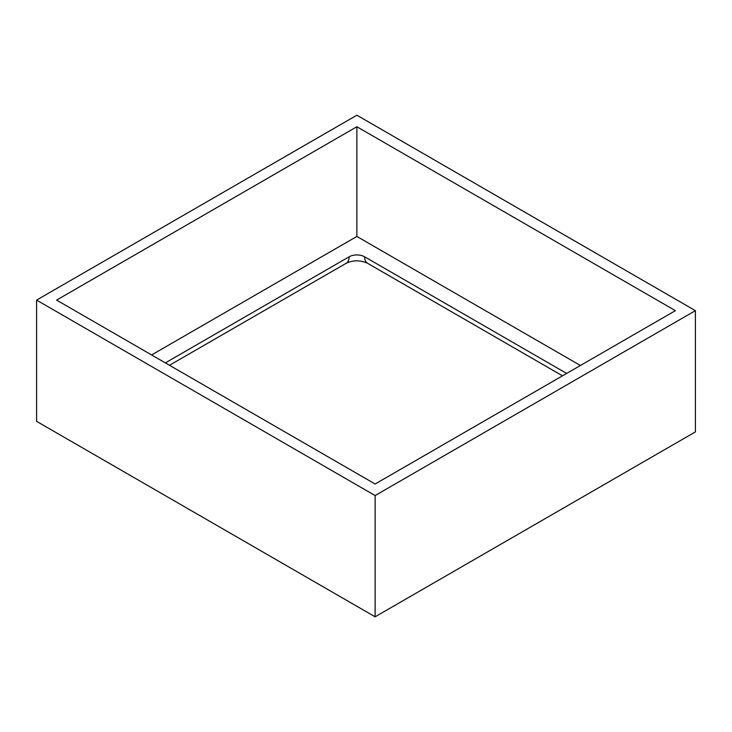 <?xml version="1.0" encoding="UTF-8"?>
<svg xmlns="http://www.w3.org/2000/svg" width="732" height="732" viewBox="0 0 732 732"><rect width="100%" height="100%" fill="white"/><g stroke="black" fill="none" stroke-linecap="round" stroke-linejoin="round"><path stroke-width="1.1" d="M675.398 310.652L375.132 484.008L56.602 300.102L356.868 126.746L675.398 310.652M356.868 126.746L356.868 236.445L151.606 354.956M580.394 365.497L356.868 236.445M566.641 373.439L364.618 256.795A10.962 6.332 0 0 0 349.118 256.795L165.359 362.889M695.4 310.652L356.868 115.199L36.6 300.102L375.132 495.555L695.4 310.652L695.4 431.898L375.132 616.802L36.6 421.348L36.6 300.102M375.132 616.802L375.132 495.555M562.505 375.827L367.546 263.273A14.146 8.162 -60 0 1 364.618 256.795M367.546 263.273C360.354 260.034 353.227 260.034 346.19 263.273A14.146 8.162 -120 0 0 349.118 256.795M346.19 263.273L169.495 365.286"/></g></svg>
